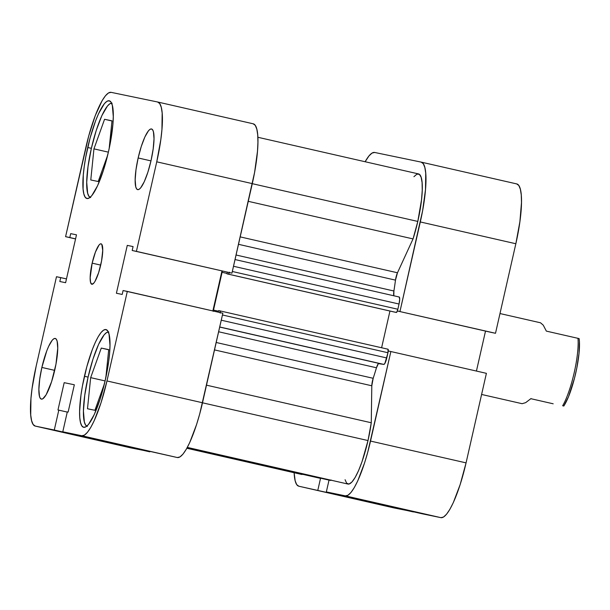 <?xml version="1.0" encoding="UTF-8"?>
<svg xmlns="http://www.w3.org/2000/svg" width="610" height="610" viewBox="0 0 610 610"><rect width="100%" height="100%" fill="white"/><g stroke="black" fill="none" stroke-linecap="round" stroke-linejoin="round"><path stroke-width="0.91" d="M86.795 426.176A48.403 10.225 102.9 0 1 88.084 377.102L84.432 376.279A50.127 10.591 102.9 0 1 105.949 329.56A50.127 10.591 102.9 0 1 105.172 380.587L108.633 361.715L109.594 353.06L109.991 345.39L109.03 334.097L107.718 330.91L105.911 329.545L103.669 330.071L101.092 332.442L98.271 336.59L95.32 342.347L92.346 349.484L86.795 366.785L82.464 385.856L80.97 395.15L79.613 411.475L79.803 417.88L80.573 422.768L81.885 425.955L83.7 427.313L85.934 426.794L88.511 424.415L94.283 414.518L100.139 399.123L105.172 380.587A50.127 10.591 102.9 0 1 83.654 427.305A50.127 10.591 102.9 0 1 84.432 376.279L88.084 377.11A48.403 10.225 102.9 0 1 108.298 331.939M90.089 197.396A48.403 10.225 102.9 0 1 91.37 148.329L87.718 147.498A50.127 10.591 102.9 0 1 109.236 100.78A50.127 10.591 102.9 0 1 108.466 151.806L110.433 142.229L112.888 124.287L113.277 116.609L112.324 105.316L111.005 102.129L109.198 100.772L106.956 101.29L104.379 103.669L98.606 113.567L95.633 120.704L90.082 138.005L85.751 157.075L84.256 166.37L83.295 175.024L83.097 189.1L83.86 193.988L85.171 197.175L86.986 198.532L89.22 198.014L91.797 195.635L97.569 185.737L103.425 170.35L108.466 151.806A50.127 10.591 102.9 0 1 86.94 198.524A50.127 10.591 102.9 0 1 87.718 147.498L91.37 148.337A48.403 10.225 102.9 0 1 111.584 103.166M41.869 367.441L54.686 370.369L41.869 367.441L39.719 379.161L38.88 389.287L39.475 396.302L40.291 398.277L41.411 399.123A31.118 6.573 102.9 0 1 41.869 367.441A31.118 6.573 102.9 0 1 55.228 338.443A31.118 6.573 102.9 0 1 54.747 370.117A31.118 6.573 102.9 0 1 41.389 399.115L42.799 398.803L46.154 394.754L51.614 381.624L55.968 364.17L57.729 348.272L57.142 341.264L56.326 339.282L55.197 338.443L53.81 338.763L52.208 340.235L48.625 346.381L46.779 350.811L41.869 367.441M138.15 157.967L150.967 160.887L138.15 157.967L136 169.679L135.161 179.813L135.755 186.82L136.571 188.803L137.692 189.641L139.08 189.321L140.681 187.85L144.265 181.704L147.894 172.15L151.028 160.636A31.118 6.573 102.9 0 1 137.669 189.641A31.118 6.573 102.9 0 1 138.15 157.967A31.118 6.573 102.9 0 1 151.509 128.969A31.118 6.573 102.9 0 1 151.028 160.636L153.171 148.924L154.017 138.79L153.423 131.783L152.607 129.808L151.478 128.962L150.09 129.282L148.489 130.761L144.905 136.907L141.276 146.461L138.15 157.967M92.156 263.154L100.703 265.098L92.156 263.154L90.166 277.718L90.562 282.392L91.851 284.268A20.74 4.384 102.9 0 1 92.156 263.154A20.74 4.384 102.9 0 1 101.062 243.817A20.74 4.384 102.9 0 1 100.742 264.931A20.74 4.384 102.9 0 1 91.835 284.268L93.841 283.07L95.007 281.355L98.652 272.609L101.55 260.973L102.732 250.367L101.794 244.374L101.039 243.817L100.116 244.03L99.049 245.014L95.434 252.067L92.156 263.154M136.404 251.366L231.945 273.158L252.288 183.618L156.747 161.825L136.404 251.366L132.187 250.489L133.071 246.577L127.276 245.38L116.403 293.25L122.198 294.447L123.083 290.543L127.307 291.412L106.963 380.953L101.054 402.691L94.192 420.74L90.73 427.488L87.428 432.345L84.401 435.136L81.786 435.738L62.784 431.796L177.319 457.538L62.784 431.796L67.298 411.91L68.129 412.078L74.336 384.773L64.18 382.668L57.973 409.973L58.804 410.141L54.282 430.035L35.288 426.093L33.161 424.499L31.621 420.763L30.721 415.029L30.957 398.521L32.086 388.379L36.142 366.259L56.486 276.719L36.142 366.259A58.773 12.421 102.9 0 0 35.235 426.077L130.776 447.877A58.773 12.421 -77.1 0 0 130.822 447.885L149.862 451.659L35.288 426.093L149.824 451.827L54.282 430.035L58.804 410.141L57.973 409.973L64.18 382.668L74.336 384.773L68.129 412.078L67.298 411.91L62.784 431.796L177.319 457.538L179.942 456.928L182.969 454.137L186.271 449.28L189.733 442.532L196.595 424.491L199.729 413.885L222.848 313.212L127.307 291.412L106.963 380.953L202.505 402.752L222.848 313.212L123.083 290.543L122.198 294.447L116.403 293.25L127.276 245.38L133.071 246.577L132.187 250.489L231.945 273.158L254.591 172.394L257.473 151.356L257.931 142.359L257.71 134.848L256.81 129.114L255.27 125.378L253.15 123.784L157.609 101.992L159.728 103.586L161.269 107.322L162.168 113.056L161.932 129.564L160.804 139.705L156.747 161.825L136.404 251.366L231.945 273.158L136.404 251.366M212.875 310.932L221.956 270.97L212.875 310.932M56.486 276.719L60.71 277.596L59.818 281.507L65.613 282.704L76.486 234.835L70.699 233.63L69.807 237.542L65.59 236.665L88.702 136L95.213 115.717L102.16 100.597L105.469 95.739L108.488 92.949L111.111 92.346L157.609 101.992L111.111 92.346A58.773 12.421 102.9 0 0 85.926 147.132L65.59 236.665L75.556 238.945L65.59 236.665L69.807 237.542L70.699 233.63L76.486 234.835L65.613 282.704L59.818 281.507L60.71 277.596L66.475 278.907L56.486 276.719M157.708 102.015L157.609 101.992A58.773 12.421 102.9 0 1 157.654 102.007A58.773 12.421 102.9 0 1 156.747 161.825L252.288 183.618A58.773 12.421 -77.1 0 0 253.196 123.8A58.773 12.421 -77.1 0 0 253.15 123.784M130.822 447.885L35.288 426.093A58.773 12.421 102.9 0 1 35.235 426.077M81.786 435.738L177.319 457.538A58.773 12.421 -77.1 0 0 202.505 402.752L106.963 380.953A58.773 12.421 102.9 0 1 81.786 435.738M75.579 238.861L69.807 237.542L75.579 238.861M67.26 412.078L58.804 410.141L67.26 412.078M90.776 179.973L98.21 181.513L107.695 155.085L98.21 181.513L90.776 179.973L93.948 148.863L108.382 152.157L93.948 148.863L90.776 179.973M109.152 148.665L111.996 120.833L104.562 119.293L111.981 120.986L104.562 119.293L93.948 148.863L104.562 119.293L111.996 120.833L109.152 148.665M90.661 197.602L88.915 196.29L87.649 193.21L86.719 182.306L88.031 166.545L91.37 148.329L96.235 130.426L101.885 115.564L107.459 106.003L109.945 103.708L112.11 103.204M87.489 408.753L94.924 410.294L104.409 383.858L94.924 410.294L87.489 408.753L90.661 377.643L105.095 380.93L90.661 377.643L87.489 408.753M105.865 377.445L108.71 349.614L101.275 348.074L108.694 349.766L101.275 348.074L90.661 377.643L101.275 348.074L108.71 349.614L105.865 377.445M87.375 426.382L85.629 425.063L84.355 421.99L83.433 411.087L84.744 395.326L88.084 377.102L92.949 359.198L98.599 344.337L104.173 334.783L106.658 332.488L108.816 331.985M413.382 511.95L298.839 486.216L394.38 508.008L413.42 511.782L298.839 486.216L296.719 484.622L295.179 480.886L294.127 472.727A58.773 12.421 102.9 0 0 298.793 486.2A58.773 12.421 102.9 0 0 298.839 486.216L413.382 511.95M466.063 462.868L370.522 441.076L390.865 351.535L486.399 373.335L466.063 462.868L486.399 373.335L390.865 351.535L367.746 452.208L364.612 462.815L357.75 480.863L354.288 487.603L350.986 492.468L347.959 495.251L345.336 495.861L326.342 491.919L329.019 480.116L326.342 491.919L440.877 517.654L443.5 517.051L446.52 514.26L449.829 509.403L453.291 502.655L460.154 484.607L466.063 462.868L370.522 441.076A58.773 12.421 102.9 0 1 345.336 495.861L326.342 491.919L421.876 513.712L440.877 517.654L345.336 495.861L440.877 517.654A58.773 12.421 -77.1 0 0 466.063 462.868M365.138 161.742L369.019 155.863L372.047 153.072L374.67 152.462L421.167 162.115L423.287 163.709L424.827 167.445L425.727 173.179L425.49 189.687L422.608 210.717L399.962 311.489L397.362 310.947L399.962 311.489L420.305 221.948L515.846 243.741L519.903 221.621L521.489 202.482L521.268 194.971L520.368 189.237L518.828 185.501L516.7 183.907L421.167 162.115L374.67 152.462A58.773 12.421 102.9 0 0 365.138 161.742M388.257 350.994L390.865 351.535L388.257 350.994M320.563 478.187L317.84 490.158L320.563 478.187M476.433 371.055L485.514 331.093L476.433 371.055M491.279 332.404L495.503 333.281L515.846 243.741L495.503 333.281L397.346 310.978L491.279 332.404M421.266 162.138L421.167 162.115A58.773 12.421 102.9 0 1 421.213 162.123A58.773 12.421 102.9 0 1 420.305 221.948L515.846 243.741A58.773 12.421 -77.1 0 0 516.754 183.923A58.773 12.421 -77.1 0 0 516.7 183.907M540.506 322.789L499.986 313.548L540.544 322.797L543.266 325.176L540.506 322.789M546.354 331.116L543.266 325.176L546.354 331.116L577.983 338.329L546.354 331.116M562.664 405.757A41.488 8.769 -77.1 0 0 577.983 338.329A41.488 8.769 102.9 0 1 562.664 405.757L563.808 406.031L568.543 396.668L574.475 378.314L576.801 368.059L579.02 353.373L579.424 341.562L579.126 338.611L577.983 338.329L579.126 338.611A39.414 8.326 -77.1 0 1 575.71 373.206A39.414 8.326 -77.1 0 1 563.808 406.031L562.664 405.757M525.667 402.646L531.035 398.543L525.667 402.646L522.122 403.698L481.603 394.457L522.122 403.698L525.667 402.646M522.053 403.683L481.603 394.457M553.171 403.789L530.86 398.696L553.171 403.789M187.323 447.404L347.982 484.058A46.673 9.859 -77.1 0 0 368.013 440.557L202.489 402.798L368.013 440.557L371.269 422.761L371.803 385.779L373.183 378.299A127.917 27.023 -77.1 0 0 376.469 367.769L378.368 363.621L383.82 364.406L384.872 363.438L387.968 352.74L388.021 349.217L220.004 310.894A3.454 0.732 102.9 0 1 220.248 312.617M393.839 295.537L393.907 291.008A127.917 27.023 -77.1 0 0 395.486 280.127L397.476 272.769L413.039 238.914L248.262 201.331L413.039 238.914A46.673 9.859 -77.1 0 0 417.804 221.43L252.273 183.671L417.804 221.43L421.541 199.683L422.242 190.274L422.097 182.626L421.113 177.19L419.344 174.3L416.904 174.132L413.931 176.694M399.039 304.024L399.702 299.167L399.138 296.986L235.033 259.547L399.146 296.986A6.916 1.464 -77.1 0 0 399.138 296.986A6.916 1.464 -77.1 0 1 399.039 304.024L397.85 309.247L399.039 304.024L233.508 266.265L399.039 304.024M393.984 295.812A6.916 1.464 -77.1 0 1 393.907 291.008L236.07 255.003L393.907 291.008A127.917 27.023 -77.1 0 0 395.486 280.127A6.916 1.464 -77.1 0 1 397.476 272.769L240.188 236.886L397.476 272.769L413.039 238.914L417.804 221.43A46.673 9.859 -77.1 0 0 418.521 173.919L257.862 137.273M301.096 474.275L302.743 474.328A46.673 9.859 -77.1 0 1 301.485 474.405L186.858 448.258M319.045 478.049L187.034 447.938L319.045 478.049A6.916 1.464 -77.1 0 0 319.045 478.049L187.041 447.915L320.486 478.08M331.017 480.184A6.916 1.464 -77.1 0 1 330.49 480.428L187.148 447.725L329.385 480.2L331.161 480.024M345.085 479.727L346.678 483.234L348.973 484.05L351.833 482.121L355.089 477.569L358.543 470.668L361.982 461.823L368.013 440.557A46.673 9.859 -77.1 0 0 371.269 422.761L206.5 385.169L371.269 422.761L371.803 385.779L214.506 349.904L371.803 385.779A6.916 1.464 -77.1 0 1 373.183 378.299A127.917 27.023 -77.1 0 0 376.469 367.769L218.632 331.764L376.469 367.769A6.916 1.464 -77.1 0 1 378.886 363.385L219.722 326.975L383.82 364.406A6.916 1.464 -77.1 0 0 386.778 357.963L387.968 352.74L222.444 314.981L387.968 352.74A3.454 0.732 -77.1 0 0 388.021 349.217L220.004 310.894A3.454 0.732 102.9 0 0 220.004 310.887L218.639 310.604L218.288 312.167L218.639 310.604L220.004 310.887L220.187 313.105M381.608 347.753L389.95 311.039L381.608 347.753M229.337 272.617A3.454 0.732 102.9 0 1 228.353 274.142L395.005 312.19L226.989 273.86L227.37 272.205L226.989 273.86L395.005 312.19L396.698 312.274L397.85 309.247L232.326 271.488L397.85 309.247A3.454 0.732 -77.1 0 1 396.37 312.472L228.353 274.142L229.482 272.197M213.21 311.359L222.375 271.023M216.192 342.485L373.183 378.299L216.192 342.485M395.486 280.127L238.495 244.313L395.486 280.127M329.377 480.192A3.454 0.732 -77.1 0 0 329.385 480.2L187.133 447.748M219.699 327.067L378.886 363.385L219.699 327.067M221.255 320.204L386.778 357.963L221.255 320.204M213.264 311.024A3.454 0.732 102.9 0 1 213.447 310.063L218.502 311.214L213.447 310.063L222.025 272.304L227.08 273.455L222.025 272.304A3.454 0.732 102.9 0 1 222.36 271.061M187.041 447.915L320.159 478.278A3.454 0.732 -77.1 0 0 320.425 478.156M157.654 102.007L253.196 123.8M394.334 507.993L298.793 486.2M516.754 183.923L421.213 162.123"/></g></svg>
